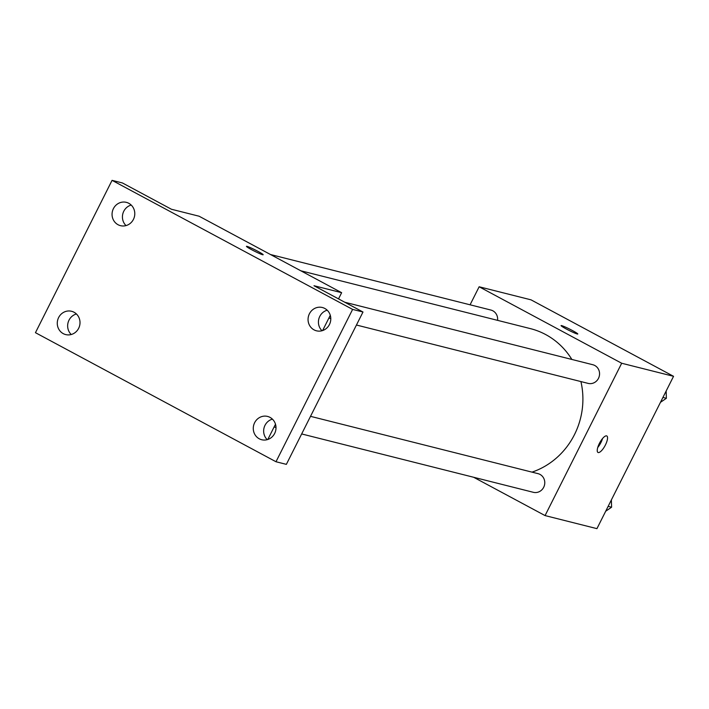 <?xml version="1.0" encoding="UTF-8"?>
<svg xmlns="http://www.w3.org/2000/svg" width="709" height="709" viewBox="0 0 709 709"><rect width="100%" height="100%" fill="white"/><g stroke="black" fill="none" stroke-linecap="round" stroke-linejoin="round"><path stroke-width="1.06" d="M470.076 304.799L479.142 286.773L531.006 299.836L673.55 376.311L596.934 528.648L545.07 515.585L473.674 477.281M479.142 286.773L621.687 363.247L673.55 376.311M577.223 333.974A9.35 0.718 -153.3 0 1 567.732 329.738A9.35 0.718 -153.3 0 1 561.076 325.591A9.35 0.718 -153.3 0 1 569.752 329.153A9.35 0.718 -153.3 0 1 577.791 334.001A9.35 0.718 -153.3 0 1 577.223 333.974M532.007 472.132A74.826 70.537 -75.9 0 0 574.467 434.635A74.826 70.537 -75.9 0 0 580.91 381.566M571.871 359.454A74.826 70.537 -75.9 0 0 530.385 328.622L300.802 270.785M621.687 363.247L545.07 515.585M497.567 320.353A9.616 9.066 -75.9 0 0 490.885 310.046L270.501 254.531M356.441 325.023L588.107 383.383A9.616 9.066 -75.9 0 0 598.476 378.358A9.616 9.066 -75.9 0 0 592.813 364.727L344.76 302.238M310.515 416.334L538.025 473.647A9.616 9.066 104.1 0 1 544.468 485.195A9.616 9.066 104.1 0 1 533.328 492.303L301.662 433.943M599.371 443.444A9.35 3.04 -61.8 0 1 606.815 435.964A9.35 3.04 -61.8 0 1 605.069 445.642A9.35 3.04 -61.8 0 1 597.971 452.448A9.35 3.04 -61.8 0 1 599.371 443.444M602.553 438.517A9.35 3.04 -61.8 0 1 597.749 447.476M561.076 325.599A9.35 0.718 -153.3 0 1 569.752 329.162A9.35 0.718 -153.3 0 1 577.782 334.001M112.066 180.352L352.612 309.408L275.996 461.745L35.45 332.689L112.066 180.352L122.444 182.966L171.436 209.252L199.096 216.218L341.641 292.693L338.53 298.897M330.279 315.292L322.604 330.562M275.5 424.212L267.816 439.483M352.612 309.408L362.99 312.013L286.365 464.36L275.996 461.745M341.641 292.693L313.99 285.727L362.99 312.013M262.614 254.726A9.35 0.718 -153.3 0 1 253.113 250.481A9.35 0.718 -153.3 0 1 246.457 246.342A9.35 0.718 -153.3 0 1 255.134 249.896A9.35 0.718 -153.3 0 1 263.172 254.744A9.35 0.718 -153.3 0 1 262.614 254.726M246.457 246.342A9.35 0.718 -153.3 0 1 255.134 249.905A9.35 0.718 -153.3 0 1 263.172 254.744M131.2 205.052A12.018 11.326 -75.9 0 0 122.808 213.861A12.018 11.326 -75.9 0 0 126.025 225.586M76.412 313.972A12.018 11.326 -75.9 0 0 68.029 322.781A12.018 11.326 -75.9 0 0 71.237 334.506M327.195 310.196A12.018 11.326 -75.9 0 0 318.811 319.006A12.018 11.326 -75.9 0 0 322.019 330.74M272.416 419.125A12.018 11.326 -75.9 0 0 264.032 427.935A12.018 11.326 -75.9 0 0 267.24 439.66M74.02 312.235A12.018 11.326 104.1 0 1 79.213 327.035A12.018 11.326 104.1 0 1 65.707 334.586A12.018 11.326 104.1 0 1 63.261 333.638A12.018 11.326 104.1 0 1 58.067 318.837A12.018 11.326 104.1 0 1 71.574 311.286A12.018 11.326 104.1 0 1 74.02 312.235M270.023 417.388A12.018 11.326 104.1 0 1 275.207 432.18A12.018 11.326 104.1 0 1 261.71 439.74A12.018 11.326 104.1 0 1 259.255 438.791A12.018 11.326 104.1 0 1 254.07 423.991A12.018 11.326 104.1 0 1 267.577 416.431A12.018 11.326 104.1 0 1 270.023 417.388M324.802 308.459A12.018 11.326 104.1 0 1 329.995 323.26A12.018 11.326 104.1 0 1 316.489 330.811A12.018 11.326 104.1 0 1 314.043 329.862A12.018 11.326 104.1 0 1 308.849 315.071A12.018 11.326 104.1 0 1 322.356 307.511A12.018 11.326 104.1 0 1 324.802 308.459M128.808 203.306A12.018 11.326 104.1 0 1 133.992 218.106A12.018 11.326 104.1 0 1 120.486 225.666A12.018 11.326 104.1 0 1 118.04 224.718A12.018 11.326 104.1 0 1 112.855 209.917A12.018 11.326 104.1 0 1 126.362 202.357A12.018 11.326 104.1 0 1 128.808 203.306M611.38 499.925L611.592 507.219L605.681 511.242M608.145 506.35L611.592 507.219M666.159 390.996L666.371 398.298L660.469 402.322M662.924 397.43L666.371 398.298M276.005 427.483L274.099 427.004M328.879 318.084L330.793 318.563"/></g></svg>
